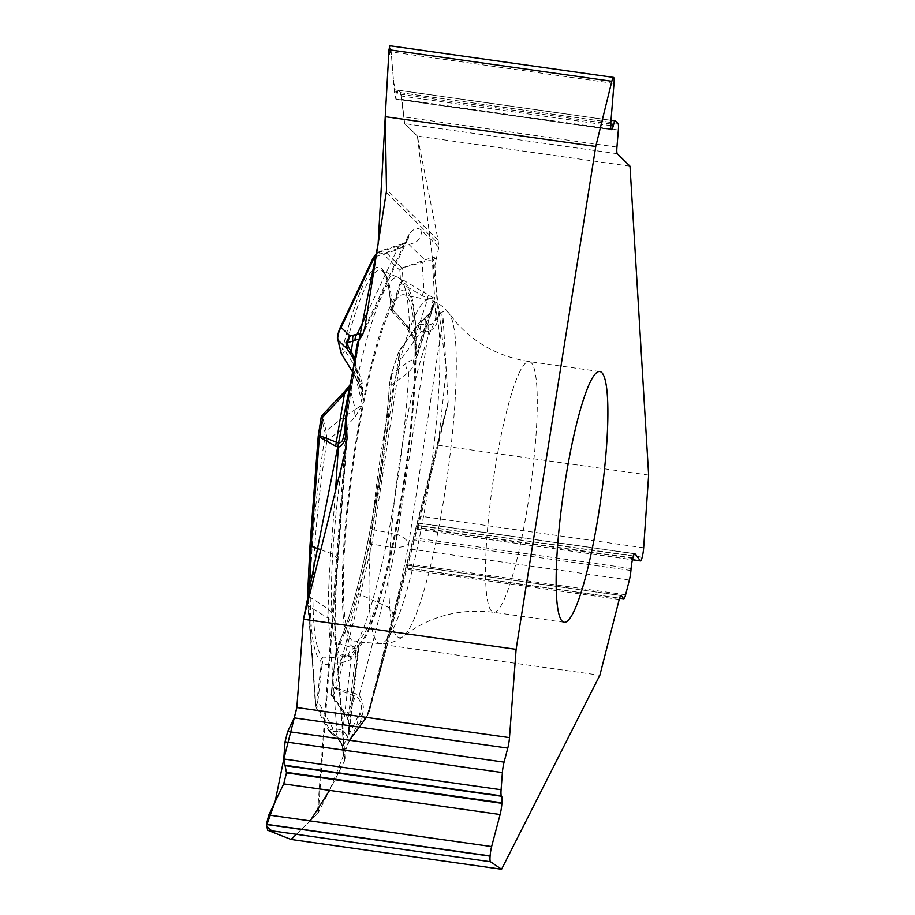 <?xml version="1.0" encoding="UTF-8"?>
<svg xmlns="http://www.w3.org/2000/svg" width="915" height="915" viewBox="0 0 915 915"><rect width="100%" height="100%" fill="white"/><g stroke="black" fill="none" stroke-linecap="round" stroke-linejoin="round"><path stroke-width="0.69" stroke-dasharray="4.58 3.43" d="M393.061 615.28C392.661 611.094 390.545 608.155 386.713 606.473L360.418 594.601L371.787 544.128L395.303 547.833C402.6 547.021 407.061 545.695 408.685 543.865A242.669 36.291 -81.9 0 1 393.061 615.28L367.407 715.747L369.397 711.241L387.239 645.167L599.863 675.247M344.349 455.384L317.402 813.87L291.084 839.467M317.402 813.87A18.414 7.32 4.3 0 0 318.294 812.703L344.669 760.639L345.127 758.421L342.976 753.846L342.736 746.697A8.635 7.057 -4.3 0 0 342.576 748.55A8.635 7.057 -4.3 0 0 343.342 751.021L343.663 755.31M367.407 715.747L356.335 726.876L343.194 752.805M421.964 230.683C420.74 237.454 418.098 241.514 414.038 242.852L386.13 252.574L382.047 250.744L377.232 252.883L403.046 244.408L405.745 242.338L408.216 238.712L409.245 233.725A242.669 36.291 -81.9 0 1 421.964 230.683L438.823 247.244L438.113 240.096L417.377 136.106L630.012 166.198M648.644 475.057L438.136 445.262L447.973 403.481A18.414 10.786 -165.7 0 0 448.133 401.594L443.135 318.706L437.381 306.662L435.78 317.139A8.635 0.641 -171.3 0 0 438.091 317.848L439.211 310.505M438.823 247.244L434.888 265.384L437.381 306.662M391.208 307.84A175.28 26.215 -81.9 0 1 403.984 294.733A175.28 26.215 -81.9 0 1 405.105 471.9A175.28 26.215 -81.9 0 1 354.871 641.804A175.28 26.215 -81.9 0 1 348.615 501.168A175.28 26.215 -81.9 0 1 391.208 307.84M308.687 596.374L328.176 608.887L331.219 612.341L334.147 618.483L334.947 622.269L334.764 629.234A242.669 36.291 -81.9 0 1 337.669 560.861L346.465 443.844M337.715 737.17L335.885 735.5L337.91 731.508L342.656 732.263L347.814 736.678L342.736 746.697L337.715 737.17A8.635 0.675 -48.9 0 1 336.983 737.57A8.635 0.675 -48.9 0 1 337.315 736.747C341.444 742.054 343.457 746.812 343.342 751.021M344.669 760.639L334.764 629.234L335.176 626.352M335.119 625.402L331.299 620.05L308.87 606.439L315.995 707.215L317.894 701.073L316.922 701.256C316.235 706.334 315.698 706.895 315.286 702.96L307.634 594.578L310.071 545.008L318.294 435.677M359.972 723.216L361.791 716.068C364.547 709.388 363.701 702.526 359.24 695.469L357.776 697.447C361.722 703.132 362.454 708.221 359.95 712.728L356.335 726.876M361.791 716.068A8.635 5.055 14.3 0 1 359.95 712.728L348.672 734.997L348.626 720.471L346.213 715.118L355.718 696.349L357.776 697.447M329.434 731.771L331.013 732.103L330.349 732.766L333.552 731.36A2.882 1.899 92 0 1 332.866 728.443L317.894 701.073L322.091 664.713L339.854 663.569L351.028 659.406L358.406 645.006L351.406 654.225L344.349 656.73L323.269 657.954A196.359 29.36 -81.9 0 1 326.975 440.504L326.083 430.942L322.24 415.479A2.882 2.665 166 0 0 321.245 417.091L325.088 432.555L324.516 439.875A199.138 29.783 98.1 0 0 320.753 660.401L321.119 664.885L316.922 701.256M355.466 416.359L362.5 404.785L355.294 409.508A8.635 5.193 -116.6 0 0 355.466 416.359L348.306 424.377L326.975 440.504L324.516 439.875M322.24 415.479L349.461 386.061L354.151 371.181L352.778 379.062L350.628 384.803M344.578 432.463L346.259 412.413M348.992 386.324A2.882 1.292 37.5 0 1 349.461 386.061L355.294 409.508L344.063 416.794A8.635 1.91 -127.5 0 0 348.306 424.377A191.555 28.64 -81.9 0 0 344.349 656.73A8.635 5.524 84 0 0 339.854 663.569M358.84 647.9L359.137 644.377L358.177 651L355.523 655.54A8.635 7.046 -122 0 1 357.582 648.907L358.749 648.003M415.948 360.67L413.672 366.183L408.753 372.256L391.117 385.215A196.359 29.36 -81.9 0 1 339.842 643.668L336.308 652.452L331.493 694.176L344.898 712.739L348.215 718.767L349.541 727.391L348.672 734.997L359.137 644.377A180.164 26.935 -81.9 0 0 415.776 358.863L415.948 360.624M335.965 652.086L337.566 645.91A199.138 29.783 98.1 0 0 389.561 383.797L390.751 375.951L398.3 353.064C399.329 350.399 399.306 352.778 398.242 360.178L369.98 542.95L358.737 592.817L334.799 686.605L331.15 693.81L335.931 652.155L348.02 656.535A8.635 7.343 -74.2 0 1 353.968 648.426L357.582 648.907M344.863 429.444A8.635 3.431 -175.7 0 1 345.012 428.895L354.151 371.181L362.5 404.785A180.164 26.935 -81.9 0 0 358.406 645.006L347.814 736.678L342.873 730.021L332.866 728.443L329.48 730.513L329.411 731.737M421.815 321.542L429.753 313.879L434.808 301.172L435.78 317.139C435.14 322.046 432.646 324.653 428.312 324.939L425.955 324.802L425.567 318.443A2.882 1.556 50.5 0 0 424.16 318.489A2.882 1.556 50.5 0 0 423.862 318.969L418.658 323.407L418.121 325.305L420.877 331.539L419.996 324.402L421.815 321.542A2.882 1.556 50.5 0 0 420.408 321.577A2.882 1.556 50.5 0 0 420.099 322.069L398.986 351.726A2.882 2.185 -161.7 0 0 398.38 352.561L391.426 374.612L391.117 385.215A2.882 1.212 -176 0 1 389.504 384.003C383.316 480.123 357.868 607.377 337.807 645.018A2.882 2.596 -153.5 0 1 339.842 643.668L353.968 648.426A191.555 28.64 -81.9 0 0 408.753 372.256A8.635 5.387 53.3 0 1 406.203 363.221L414.449 358.508A8.635 7.595 73.4 0 0 413.672 366.183M308.652 598.524L308.87 606.439A2.882 2.356 175.7 0 1 307.84 604.152M338.207 559.282L334.341 555.016L330.807 553.392A226.645 33.889 -81.9 0 0 328.176 608.887A57.553 22.749 121.4 0 0 327.89 618.014M328.291 609.013A57.553 24.385 120.3 0 0 328.394 618.311L337.315 736.747L333.998 734.173A8.635 2.573 -55.4 0 0 334.433 735.591A8.635 2.573 -55.4 0 0 335.885 735.5L330.944 732.092A2.882 2.608 29.5 0 1 329.48 730.513M358.737 592.817A2.882 1.681 14.3 0 0 360.418 594.601L336.48 688.389A2.882 1.681 14.3 0 1 334.799 686.605A2.882 2.608 -153.1 0 0 336.468 689.338L355.718 696.349L355.741 693.742L336.48 688.389L332.82 696.544A2.882 2.036 144.2 0 1 331.996 696.246M321.119 664.885L322.091 664.713L323.269 657.954A2.882 2.837 -53.1 0 0 320.753 660.401M342.656 732.263A2.882 1.91 118.7 0 1 342.873 730.021L351.028 659.406A8.635 4.186 55 0 1 351.406 654.225M344.898 712.739A2.882 2.036 144.2 0 0 345.024 714.455A2.882 2.036 144.2 0 0 346.213 715.118L332.82 696.544A2.882 2.608 -153.1 0 1 331.15 693.81L335.931 652.155L337.807 645.018A2.882 2.596 -153.5 0 0 337.566 645.91M333.998 734.173L331.013 732.103L316.327 705.248A2.882 2.356 175.7 0 1 315.286 702.96M333.552 731.36L337.91 731.508A2.882 1.899 92 0 1 337.212 728.592M332.248 696.521A2.882 2.882 0 0 1 331.104 693.879L331.493 694.176A2.882 2.036 144.2 0 0 331.63 695.892L345.035 714.466L348.032 719.911L349.461 729.106M348.02 656.535L355.523 655.54L348.215 718.767A2.882 1.59 157.5 0 0 348.032 719.899A2.882 1.59 157.5 0 0 348.626 720.471M436.181 259.425L434.98 258.247C434.819 257.012 431.445 257.618 424.857 260.054L401.857 268.038L424.446 261.781C430.107 259.974 432.795 260.398 432.509 263.051L434.888 265.384M364.891 327.49L409.245 233.725L407.564 239.661M407.45 239.902L405.379 243.379L400.759 247.851L397.03 249.829L376.134 256.452M356.896 345.207L358.954 340.849A8.635 7.686 25.3 0 1 359.606 338.344L359.286 339.602M611.277 129.575L395.875 99.095L394.411 91.843L391.185 51.88L390.03 45.853L613.713 77.501M398.036 90.162L396.035 99.186M417.377 136.106L404.67 123.617L400.656 92.678L398.185 90.242L615.52 120.997M339.648 328.748A2.882 2.562 -154.7 0 0 339.431 329.583L372.782 259.071L375.344 255.194C378.638 252.494 381.566 252.391 384.14 254.896L399.878 270.348L400.564 281.82L391.906 308.081L390.877 306.937A199.138 29.783 98.1 0 0 342.645 348.524L341.089 351.886L337.658 337.944M352.641 372.062L360.133 385.089L362.123 390.225L363.289 400.816L362.123 382.813L358.691 372.062L344.841 350.434A2.882 1.624 14 0 1 342.645 348.524M414.152 337.955L415.879 345.676L415.833 355.523L414.792 337.967L413.591 338.367L414.152 337.955L409.508 328.245L392.409 309.43C391.757 311.729 391.803 311.786 392.535 309.602A2.882 2.185 18.3 0 1 391.906 308.081M341.409 353.682C342.004 354.723 343.148 353.636 344.841 350.434A196.359 29.36 -81.9 0 1 381.738 270.44A196.359 29.36 -81.9 0 1 392.409 309.43C391.757 311.729 391.803 311.786 392.535 309.602L401.205 283.353L422.238 295.739L427.923 298.176L434.648 298.496L424 292.354L422.192 262.479L421.06 261.233M428.62 295.11A2.882 2.242 103.5 0 0 427.923 298.176L414.792 337.967L406.843 325.9A8.635 2.951 -40.2 0 0 406.798 328.085A8.635 2.951 -40.2 0 0 409.508 328.245A191.555 28.64 -81.9 0 0 398.563 277.668L381.738 270.44L384.071 272.887L386.633 279.041C388.589 285.343 389.973 294.836 390.819 307.52A2.882 2.31 176.4 0 1 390.877 306.937M354.746 358.806L355.26 365.051L354.848 366.835L355.34 363.152L354.505 360.338M376.66 253.135A2.882 2.802 -129.6 0 1 377.232 252.883L376.614 253.489M376.328 253.375L380.377 251.03L403.481 243.401A226.645 33.889 -81.9 0 0 399.581 245.872A57.553 18.06 72.4 0 0 396.435 250.012M399.718 245.826A57.553 16.23 71.7 0 0 397.03 249.829L367.201 312.873M434.98 258.247A8.635 8.487 -45.5 0 0 432.509 263.051L434.648 298.496L415.833 355.523A180.164 26.935 -81.9 0 0 363.289 400.816L354.848 366.835L359.263 339.74M355.249 365.119L359.309 338.985M352.87 372.428A8.635 2.619 148.8 0 0 352.984 372.725A8.635 2.619 148.8 0 0 358.691 372.062A191.555 28.64 -81.9 0 1 398.563 277.668L407.472 285.926L411.098 294.493C414.689 306.765 416.371 325.626 416.108 351.051M354.299 361.608L360.133 385.089A8.635 1.235 151.6 0 1 360.03 384.986A8.635 1.235 151.6 0 1 362.123 382.813M337.761 339.488A2.882 2.665 166 0 1 337.738 338.401M392.409 309.43A2.882 2.31 176.4 0 1 390.819 307.543M405.745 242.338L403.481 243.401A226.645 33.889 -81.9 0 1 409.543 245.014L424.857 260.054L424.446 261.781M428.312 324.939A8.635 2.734 -101.2 0 0 428.529 331.539C434.145 329.125 437.336 324.562 438.091 317.848M443.135 318.706L408.685 543.865C407.861 540.571 404.133 537.437 397.476 534.474L374.235 529.957L400.141 360.647L399.237 350.697L418.83 323.178M642.204 557.178L418.521 525.519L438.136 445.262M417.492 529.373L418.475 525.69L642.158 557.349M634.564 553.747L418.635 523.197L417.503 529.27L632.448 559.683M407.164 568.135L418.647 523.083M620.805 595.528L407.678 565.367L407.186 568.021L619.604 598.078M387.239 645.167L407.69 565.253M396.87 534.349A57.553 17.751 100.9 0 0 395.143 547.856A226.645 33.889 -81.9 0 1 382.55 604.22L359.24 695.469L355.741 693.742M415.776 358.863L434.785 301.378L432.315 309.362L429.112 314.074L423.862 318.969M369.98 542.95A2.882 1.006 11.3 0 0 371.787 544.128L374.235 529.957L372.336 529.499M395.303 547.833A57.553 17.579 103 0 1 397.476 534.474L428.529 331.539L424.48 331.779A8.635 2.722 -86.1 0 1 425.955 324.802L419.996 324.402A2.882 2.288 -1.6 0 0 418.121 325.305M424.48 331.779L420.877 331.539L400.141 360.647L398.242 360.178M406.203 363.221L391.426 374.612A2.882 2.185 -161.7 0 0 390.831 375.447L398.38 352.561A2.882 2.185 -161.7 0 0 398.3 353.064M390.751 375.951A2.882 2.185 -161.7 0 1 390.831 375.447L389.504 383.991A2.882 1.212 -176 0 1 389.561 383.797M429.753 313.879A2.882 0.686 43.5 0 0 429.158 313.834A2.882 0.686 43.5 0 0 429.112 314.074L414.449 358.508M422.238 295.739A2.882 1.887 120.5 0 1 424 292.354L402.966 279.956A2.882 2.288 176.5 0 0 400.564 281.82A2.882 2.185 -161.7 0 0 401.205 283.353A2.882 1.887 120.5 0 1 402.966 279.956L402.268 268.484A2.882 2.288 176.5 0 0 399.878 270.348A2.882 2.825 -45.5 0 1 401.857 268.038L386.13 252.574A2.882 2.825 -45.5 0 0 384.14 254.896M391.002 50.016L393.69 82.865L397.121 93.81L401.433 95.16L404.67 123.617L417.377 136.106L446.223 370.037L438.136 445.262L387.239 645.167L377.46 681.355L366.435 717.383M349.564 740.246L329.606 790.377M310.174 820.892L301.573 829.264M301.401 829.436L296.391 834.297M416.359 313.067A173.473 25.94 98.1 0 0 374.212 504.405A173.473 25.94 98.1 0 0 380.4 643.588A173.473 25.94 98.1 0 0 430.119 475.434A173.473 25.94 98.1 0 0 429.009 300.097A173.473 25.94 98.1 0 0 416.359 313.067M433.973 323.533A164.849 24.648 98.1 0 0 392.729 516.906A164.849 24.648 98.1 0 0 403.606 636.165A164.849 24.648 98.1 0 0 447.046 477.836A164.849 24.648 98.1 0 0 449.242 313.673A164.849 24.648 98.1 0 0 433.973 323.533M520.109 371.078A126.613 18.929 98.1 0 0 489.411 510.09A126.613 18.929 98.1 0 0 493.665 612.307A126.613 18.929 98.1 0 0 530.151 489.594A126.613 18.929 98.1 0 0 529.144 361.574A126.613 18.929 98.1 0 0 520.109 371.078M320.822 549.743L330.807 553.392L335.508 490.829M318.294 812.703L345.618 449.139M344.063 416.794L326.083 430.942A2.882 2.665 -14 0 0 325.088 432.555M386.256 192.55L438.628 243.985M438.113 240.096L386.485 189.371M406.843 325.9L392.535 309.602M376.317 253.386A2.882 2.802 -129.6 0 0 375.344 255.194M373.011 258.236A2.882 2.562 -154.7 0 0 372.782 259.071M341.112 352.973A2.882 2.665 166 0 1 341.089 351.886M448.133 401.594L368.436 713.7M369.397 711.241L447.973 403.481M611.209 129.507L395.806 99.026M617.293 153.709L404.67 123.617M616.95 147.098L403.366 116.88M613.679 77.478L389.996 45.83M614.022 83.414L391.185 51.88M610.831 122.461L394.411 91.843M610.671 125.607L397.007 95.366M610.728 123.971L397.133 93.742M617.991 123.434L400.656 92.678M618.346 130.033L401.959 99.415M632.871 557.944L417.469 527.463M632.757 558.39L417.354 527.909M619.215 599.462L406.592 569.37M643.668 547.765L420.831 516.232M631.098 568.535L414.85 537.94M630.927 570.537L414.381 539.896M629.371 580.053L412.025 549.297M625.608 594.773L408.273 564.017M599.737 371.559L529.144 361.574C499.933 356.85 475.972 344.212 457.283 323.658L449.242 313.673C443.638 306.228 436.89 301.71 429.009 300.097L403.984 294.733M564.258 622.292L493.665 612.307C464.282 608.738 437.759 614.24 414.106 628.799L403.606 636.165C396.161 641.747 388.418 644.229 380.4 643.588L354.871 641.804M335.142 625.265C335.222 605.776 336.171 583.942 337.978 559.751L347.094 438.502M335.165 626.192L345.127 758.329M330.464 732.846L336.983 737.57C341.935 744.89 343.8 748.55 342.576 748.539L342.988 753.891M353.796 374.281L344.543 432.749M349.267 731.52L359.046 646.871M415.959 360.407C414.358 411.796 407.987 467.336 396.858 527.017C390.865 558.31 384.414 584.845 377.506 606.611C372.462 622.52 367.407 634.61 362.351 642.879L358.611 648.175M315.995 707.215L329.354 731.623M307.646 602.55L316.007 707.181M407.472 239.867L362.809 334.295M391.334 310.54L406.786 328.085L413.591 338.367L415.593 344.646M355.112 361.963L362.42 391.346M407.518 239.73L405.459 242.578M352.63 372.142L362.066 390.007M391.952 311.237L390.819 307.52M355.306 362.935L355.329 364.456M350.845 383.442L353.522 375.825M433.767 305.816L416.188 359.08M418.67 323.407L429.158 313.834L432.315 309.316M395.955 99.175L611.449 129.667M398.116 90.173L611.014 120.3M407.598 565.241L621.045 595.448M417.583 529.385L632.425 559.786M418.544 523.06L634.827 553.667M407.267 568.146L619.569 598.193"/><path stroke-width="1.37" d="M346.316 422.753L347.094 438.468L344.349 455.384L303.483 619.249L516.117 649.341L595.757 146.48L385.249 116.697L386.485 189.371A18.414 18.106 134.5 0 1 386.256 192.55L364.891 327.49L362.775 334.375L357.891 341.981L356.896 345.207L346.259 412.413L345.687 431.079C346.019 439.394 343.72 444.724 338.802 447.092L335.622 446.154L319.369 436.97L319.781 435.677L338.63 443.112L340.769 442.483L342.507 440.572L344.543 432.749M595.757 146.48L611.838 81.263A9.264 1.384 -81.9 0 1 613.542 77.398A9.264 1.384 -81.9 0 1 613.679 77.478L613.713 77.501A9.264 1.384 -81.9 0 1 614.022 83.414L610.831 122.461A11.049 1.647 98.1 0 0 611.209 129.507L611.277 129.575A11.049 1.647 98.1 0 0 611.449 129.667A11.049 1.647 98.1 0 0 613.244 125.973L613.679 124.383A10.362 1.544 -81.9 0 1 615.36 120.917A10.362 1.544 -81.9 0 1 615.52 120.997L617.991 123.434A10.362 1.544 -81.9 0 1 618.346 130.033L616.95 147.098A10.362 1.544 98.1 0 0 617.293 153.709L630.012 166.198L648.644 475.057L643.668 547.765A9.264 1.384 -81.9 0 1 642.204 557.178L642.158 557.349A9.264 1.384 -81.9 0 1 640.534 560.929A9.264 1.384 -81.9 0 1 640.34 560.803L635.044 553.815A11.049 1.647 98.1 0 0 634.827 553.667A11.049 1.647 98.1 0 0 632.871 557.944L632.757 558.39A11.049 1.647 98.1 0 0 631.098 568.535L630.927 570.537A10.362 1.544 -81.9 0 1 629.371 580.053L625.608 594.773A10.362 1.544 -81.9 0 1 623.778 598.787A10.362 1.544 -81.9 0 1 623.573 598.639L621.251 595.585A10.362 1.544 98.1 0 0 621.045 595.448A10.362 1.544 98.1 0 0 619.215 599.462L599.863 675.247L501.592 869.25L291.084 839.467L267.649 830.225L266.425 824.289L268.793 815.036L283.696 783.881L286.509 772.855L283.764 758.981L285.045 741.825L287.687 731.497L294.207 717.875L296.849 707.535L303.483 619.249L378.124 243.916L388.692 55.209L391.002 50.016M598.685 513.326A126.613 18.929 -81.9 0 1 564.258 622.292A126.613 18.929 -81.9 0 1 560.003 520.075A126.613 18.929 -81.9 0 1 590.701 381.075A126.613 18.929 -81.9 0 1 599.737 371.559A126.613 18.929 -81.9 0 1 598.685 513.326M303.483 619.249L296.849 707.535L509.483 737.627L516.117 649.341M350.628 384.803L344.463 393.988L335.622 446.154M344.475 433.115L344.578 432.463M320.822 549.743L311.157 546.209L309.121 596.66M310.071 545.008A2.882 1.144 -175.7 0 0 310.013 545.191L318.226 435.952A2.882 1.144 -175.7 0 0 319.369 436.97L311.157 546.209A2.882 1.144 -175.7 0 1 310.013 545.191L307.577 594.922A2.882 1.807 -178.9 0 0 308.687 596.374L308.652 598.524M345.687 431.079A8.635 3.431 -175.7 0 1 344.852 429.444L344.349 434.087M335.508 490.829L338.63 443.112M359.309 338.985L354.974 340.243A8.635 5.296 -98.9 0 1 357.056 334.33C361.231 333.415 362.512 334.135 360.899 336.491L359.446 339.545M357.879 342.016L359.618 338.321A8.635 7.686 25.3 0 1 360.899 336.491M389.859 45.75L389.001 49.73L385.249 116.697M337.658 337.944L339.431 329.583M354.505 360.338L347.208 348.901L345.916 342.645L350.125 336.022L347.311 342.645L345.916 342.645M377.232 252.883L374.498 256.978L341.146 327.478C338.127 331.916 337.097 336.16 338.058 340.197A2.882 2.665 166 0 1 337.761 339.488C336.892 338.401 337.521 334.821 339.648 328.748L373 258.247L376.671 253.1M354.974 340.243L352.835 341.146A8.635 3.591 -105.2 0 1 353.476 335.119L357.056 334.33L367.201 312.873M352.641 372.062L341.409 353.682L338.058 340.197L347.208 348.901A2.882 1.167 148 0 1 348.386 347.014L347.311 342.645L352.835 341.146L351.188 351.497L354.746 358.806M353.476 335.119L350.125 336.022L341.146 327.478A2.882 2.562 -154.7 0 0 339.659 328.737M348.386 347.014L351.188 351.497A2.882 1.167 148 0 0 350.01 353.384M353.933 356.964A2.882 1.99 144.9 0 0 353.625 358.909L354.299 361.608M343.96 392.466A2.882 0.618 43.3 0 0 343.685 392.501L321.966 415.513A2.882 0.618 43.3 0 0 322.743 417L319.781 435.677L318.26 435.712A2.882 2.882 0 0 0 318.226 435.952A2.882 1.144 -175.7 0 1 318.283 435.769L321.211 417.034L322.743 417L344.463 393.988A2.882 0.618 43.3 0 1 343.685 392.501L349.004 386.313A2.882 1.292 37.5 0 0 349.095 387.525M501.592 869.25L490.486 861.758A9.264 1.384 -81.9 0 1 490.097 856.131L490.12 855.937A9.264 1.384 -81.9 0 1 491.63 846.569L500.116 814.51A11.049 1.647 98.1 0 0 501.912 803.336L501.958 802.821A11.049 1.647 98.1 0 0 501.649 796.279L501.386 795.867A10.362 1.544 -81.9 0 1 501.1 789.737L502.392 772.58A10.362 1.544 -81.9 0 1 504.085 762.115L507.791 748.093A10.362 1.544 98.1 0 0 509.483 737.627M366.435 717.383L349.564 740.246M329.606 790.377L310.174 820.892M296.391 834.297L291.084 839.467L273.871 832.684L266.356 826.051L275.06 801.929L283.742 759.37L296.826 707.844M318.294 435.677L321.211 417.034A2.882 2.882 0 0 1 322.435 415.113M307.646 602.55L307.577 594.922A2.882 1.807 -178.9 0 1 307.634 594.578M376.134 256.452L374.498 256.978A2.882 2.562 -154.7 0 0 373.011 258.236M341.409 353.682A2.882 2.665 166 0 1 341.112 352.973L337.761 339.488M611.838 81.263L389.001 49.73M613.244 125.973L610.671 125.607M613.679 124.383L610.728 123.971M501.912 803.336L286.509 772.855M501.958 802.821L286.555 772.34M507.791 748.093L294.207 717.875M490.486 861.758L267.649 830.225M490.097 856.131L266.414 824.484M490.12 855.937L266.425 824.289M491.63 846.569L268.793 815.036M500.116 814.51L283.696 783.881M501.649 796.279L285.4 765.683M501.386 795.867L284.839 765.226M501.1 789.737L283.764 758.981M502.392 772.58L285.045 741.825M504.085 762.115L287.687 731.497M640.34 560.803L632.448 559.683M623.573 598.639L619.604 598.078M344.863 429.444L345.939 415.055M341.329 353.67L352.973 372.702M341.112 352.973L341.535 354.002M349.004 386.313L350.845 383.442M389.939 45.761L613.542 77.398M611.014 120.3L615.36 120.917M632.425 559.786L640.534 560.929M619.569 598.193L623.778 598.787"/></g></svg>
